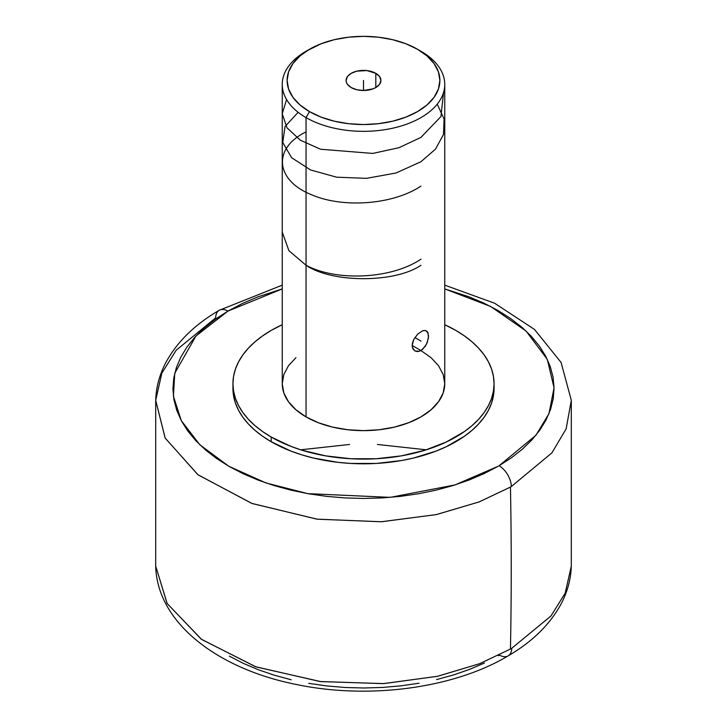 <?xml version="1.0" encoding="UTF-8"?>
<svg xmlns="http://www.w3.org/2000/svg" width="727" height="727" viewBox="0 0 727 727"><rect width="100%" height="100%" fill="white"/><g stroke="black" fill="none" stroke-linecap="round" stroke-linejoin="round"><path stroke-width="1.09" d="M499.058 465.753A17.275 10.033 59.7 0 1 511.335 486.545A207.831 119.991 180 0 1 510.454 487.063L479.111 501.921L436.218 514.616L381.093 521.777L316.754 519.133L251.624 503.338L197.817 474.649L165.111 437.972L155.696 400.323L165.193 438.117L198.098 474.867L252.115 503.52L317.317 519.205L381.575 521.75L436.536 514.552L479.247 501.875L510.454 487.063A207.831 119.991 0 0 0 511.335 486.545L551.938 452.821L566.151 428.839L571.304 400.323L566.133 428.875L551.911 452.857L511.335 486.545A17.275 10.033 -120.3 0 0 499.058 465.753L535.935 435.255L549.003 413.599L554.056 387.809L547.277 359.338L526.039 330.994L490.58 306.44L444.751 288.91L468.951 296.789L483.973 303.186L497.841 310.393L510.418 318.362L521.586 326.996L531.237 336.219L539.28 345.943L545.641 356.076L550.248 366.517L553.065 377.168L554.065 387.927L553.229 398.696L550.584 409.365L546.131 419.833L539.934 429.993L532.046 439.762L522.54 449.032L511.508 457.728L499.058 465.753M219.236 310.284A17.275 10.033 59.7 0 1 227.942 311.101L195.954 336.01L174.753 373.26L173.408 396.188L181.296 420.651L199.816 444.76L228.751 466.225L265.964 482.946L307.821 493.642L390.226 497.359L455.011 484.927L498.249 466.225L484.418 473.459L469.433 479.884L453.421 485.427L436.554 490.043L418.988 493.678L400.886 496.305L382.429 497.904L363.782 498.449L345.143 497.931L326.677 496.368L308.557 493.778L290.973 490.162L274.079 485.581L258.049 480.065L243.027 473.668L229.159 466.452L216.582 458.492L205.414 449.859L195.763 440.635L187.72 430.911L181.359 420.779L176.752 410.337L173.935 399.686L172.935 388.918L173.771 378.158L176.416 367.489L180.869 357.021L187.066 346.861L194.954 337.092L204.46 327.813L215.492 319.126L227.942 311.101A17.275 10.033 -120.3 0 0 219.236 310.284A17.275 10.033 -120.3 0 0 215.665 317.881L176.152 350.269L161.867 373.133L155.696 400.323C156.114 387.037 159.595 374.278 166.119 362.055C177.324 341.617 195.027 324.36 219.227 310.293L282.249 285.148M155.696 400.323L155.696 566.079L167.056 603.365L201.206 639.142L255.413 666.677L319.953 681.508L383.229 683.634L437.345 676.346L479.529 663.733L510.454 649.029A207.831 119.991 0 0 0 511.753 648.275A17.275 10.06 59.6 0 1 508.182 655.872A17.275 10.06 -120.4 0 0 511.753 648.275A207.831 119.991 180 0 1 510.454 649.029A4457.255 2573.407 -120 0 0 510.454 487.063A4457.255 2573.407 60 0 1 510.454 649.029L479.72 663.66L437.799 676.246L383.92 683.598L320.771 681.608L256.131 666.923L201.633 639.442L167.183 603.564L155.696 566.079C157.032 622.957 218.045 669.203 297.125 684.643C369.134 699.592 453.793 688.387 508.191 655.863C532.182 641.832 549.748 624.657 560.88 604.346C567.405 592.123 570.886 579.364 571.304 566.079L565.188 593.15L551.011 615.923L511.753 648.275L550.975 615.978L565.17 593.196L571.304 566.079L571.304 400.323L561.08 362.437L534.472 329.413L494.642 303.25L444.751 285.148M300.687 449.804L349.569 444.47L300.687 449.804M377.431 444.47L426.313 449.804L377.431 444.47M375.814 73.336L375.814 87.558L375.814 73.336A17.412 10.051 180 0 1 380.912 80.443A17.412 10.051 180 0 1 370.161 89.73A17.412 10.051 180 0 1 351.186 87.558A17.412 10.051 180 0 1 346.088 80.443A17.412 10.051 180 0 1 356.839 71.155A17.412 10.051 180 0 1 375.814 73.336L379.585 76.599L380.912 80.443L379.585 84.296L375.814 87.558L373.169 88.803L363.5 90.502L356.839 89.73L351.186 87.558L347.415 84.296L346.425 82.405L346.088 80.443L347.415 76.599L351.186 73.336L356.839 71.155L366.899 70.583L375.814 73.336M309.493 49.263L299.997 55.952L292.936 63.567L288.592 71.846L287.12 80.443L288.592 89.048L292.936 97.318L299.997 104.942L309.493 111.622L321.07 117.111L334.275 121.182L348.596 123.69L363.5 124.544L378.403 123.69L392.725 121.182L405.93 117.111L417.507 111.622L427.003 104.942L434.064 97.318L438.408 89.048L439.88 80.443L438.408 71.846L434.064 63.567L427.003 55.952L417.507 49.263L405.93 43.784L392.725 39.703L378.403 37.195L363.5 36.35L348.596 37.195L334.275 39.703L321.07 43.784L306.049 51.253A81.251 46.91 0 0 0 306.049 117.601A81.251 46.91 180 0 1 282.249 84.423L282.249 383.729A81.251 46.91 0 0 0 306.049 416.898L306.049 117.601L309.493 111.622A76.38 44.093 180 0 1 309.493 49.263A76.38 44.093 180 0 1 417.507 49.263L420.951 51.253L417.507 49.263A76.38 44.093 180 0 1 417.507 111.631A76.38 44.093 180 0 1 309.493 111.622L306.049 117.601A81.251 46.91 0 0 0 420.951 117.601A81.251 46.91 0 0 0 420.951 51.253L420.951 51.253A81.251 46.91 180 0 1 444.751 84.423A81.251 46.91 180 0 1 394.597 127.77A81.251 46.91 180 0 1 306.049 117.601L306.049 416.898A81.251 46.91 0 0 0 394.597 427.067A81.251 46.91 0 0 0 444.751 383.729L443.188 392.88L438.563 401.677L431.056 409.783L420.951 416.898L408.638 422.732L394.597 427.067L379.349 429.73L363.5 430.638L347.651 429.73L332.403 427.067L318.362 422.732L306.049 416.898L295.944 409.783L288.437 401.677L283.812 392.88L282.249 383.729L283.812 374.578L288.437 365.772L295.944 357.666M422.532 349.433L419.325 351.286L414.853 350.959L412.336 347.242L412.336 343.535L413.727 339.5L417.725 334.084L422.541 330.84L425.34 330.458L428.03 332.775L428.439 337.964L426.458 344.262L422.532 349.433M423.387 330.576L425.34 330.458L427.376 331.639L428.576 336.001L427.367 342.181L425.331 346.225L420.951 350.55L412.154 345.47L420.951 350.55L431.056 357.666L438.563 365.772L443.188 374.578L444.751 383.729L444.751 84.423M494.06 388.418L493.433 395.815L491.552 403.131L488.435 410.31L484.118 417.271L478.648 423.959L472.059 430.302L464.426 436.245L446.323 446.696L436.036 451.103L413.463 458.065L401.404 460.554L376.295 463.444L350.705 463.444L338.028 462.354L313.537 458.065L301.95 454.902L290.964 451.103L271.18 441.725L271.18 437.027L290.964 446.396L301.95 450.204L325.596 455.856L350.705 458.737L376.295 458.737L401.404 455.856L425.05 450.204L446.323 441.989L464.426 431.547L472.059 425.604L478.648 419.261L484.118 412.572L488.435 405.602L491.552 398.432L493.433 391.117L494.06 383.729L493.433 376.341L491.552 369.016L488.435 361.846L484.118 354.876L478.648 348.188L472.059 341.844L464.426 335.901L455.82 330.421L444.751 324.724A130.56 75.381 180 0 1 455.82 330.421A130.56 75.381 180 0 1 494.06 383.729A130.56 75.381 180 0 1 413.463 453.366A130.56 75.381 180 0 1 271.18 437.027L271.18 441.725A130.56 75.381 0 0 0 413.463 458.065A130.56 75.381 0 0 0 494.06 388.427A130.56 75.381 0 0 0 493.996 386.073M498.249 655.772L499.44 655.082A17.275 10.06 -120.4 0 0 508.182 655.872M282.249 288.91L227.942 311.101L242.582 303.395L257.567 296.97L282.249 288.91M229.35 656.117L243.218 663.315L258.249 669.694L274.279 675.192L291.163 679.763M308.739 683.353L326.841 685.943L345.298 687.497L363.927 687.996L382.547 687.442L400.986 685.843L419.07 683.216M436.618 679.572L453.466 674.965L469.46 669.422L484.436 663.006M232.94 383.729A130.56 75.381 180 0 1 282.249 324.724L271.18 330.421L262.574 335.901L254.941 341.844L248.352 348.188L242.882 354.876L238.565 361.846L235.448 369.016L233.567 376.341L232.94 383.729L233.567 391.117L235.448 398.432L238.565 405.602L242.882 412.572L248.352 419.261L254.941 425.604L262.574 431.547L271.18 437.027A130.56 75.381 180 0 1 232.94 383.729L232.94 388.427A130.56 75.381 0 0 0 271.18 441.725L262.574 436.245L254.941 430.302L248.352 423.959L242.882 417.271L238.565 410.31L235.448 403.131L233.567 395.815L232.94 388.418M420.951 350.55L417.716 351.595L414.853 350.959L412.872 348.796L412.154 345.47L413.727 339.5L417.898 333.92M282.249 84.423A81.251 46.91 180 0 1 307.821 50.263M363.5 90.502L363.5 80.443L363.5 90.502M414.853 337.555L420.951 341.072M420.951 259.166C391.035 279.377 335.883 281.413 306.049 265.255C331.903 283.148 395.097 283.148 420.951 265.255M420.951 186.094C392.489 205.114 342.244 208.176 311.574 194.736C275.242 180.378 272.343 148.172 306.049 131.932M437.236 104.134L444.097 119.092L443.479 134.495L435.518 149.108L420.951 161.739L396.042 172.999L366.553 178.342L336.637 177.188L310.62 169.973L291.672 157.75L282.748 142.483L285.029 126.553L298.143 112.294M443.552 92.465L440.953 116.538L420.951 137.385L398.923 147.726L372.769 153.415L320.58 149.244L300.296 140.184L287.001 127.816L282.249 113.73L286.565 99.517M282.249 232.077L288.928 250.715L306.049 265.255M420.951 51.253L417.507 49.263M494.06 383.729L494.06 388.427"/></g></svg>
